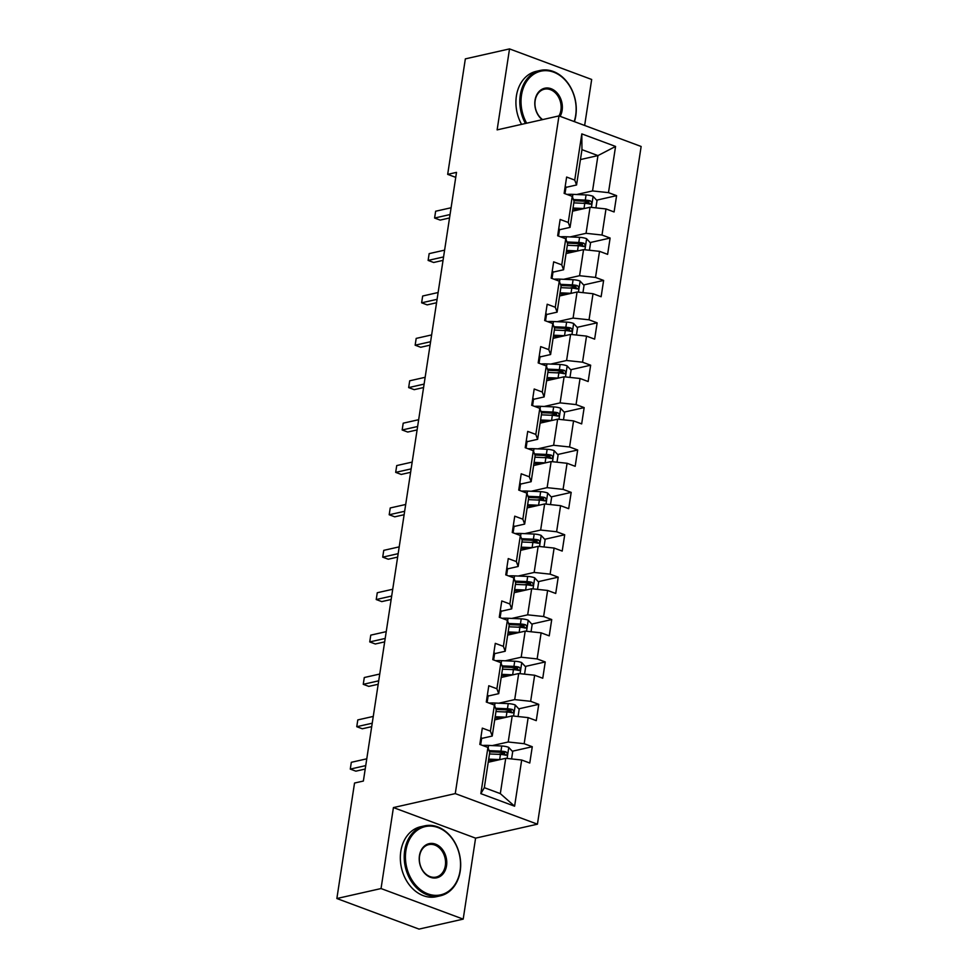 <?xml version="1.0" encoding="UTF-8"?>
<svg xmlns="http://www.w3.org/2000/svg" width="978" height="978" viewBox="0 0 978 978"><rect width="100%" height="100%" fill="white"/><g stroke="black" fill="none" stroke-linecap="round" stroke-linejoin="round"><path stroke-width="1.47" d="M584.648 125.465L591.678 79.475L509.526 48.9L465.345 58.876L447.679 174.365L455.748 177.36M537.435 824.185L641.14 146.48L558.976 115.905L455.271 793.598L537.435 824.185L475.589 838.146L393.425 807.571L381.041 888.55L463.193 919.124L475.589 838.146M463.193 919.124L419.024 929.1L336.86 898.525L381.041 888.55M580.443 159.561L597.949 155.6L581.959 149.658L576.555 184.976L574.734 180.074L566.629 177.055L564.135 193.363L572.24 196.382L568.255 222.471L560.149 219.451L557.656 235.759L565.761 238.766L561.763 264.855L553.658 261.835L551.164 278.143L559.269 281.163L555.284 307.251L547.179 304.231L544.685 320.539L552.79 323.547L548.792 349.635L540.687 346.615L538.193 362.924L546.299 365.943L542.301 392.031L534.196 389.012L531.702 405.308L539.807 408.327L535.822 434.415L527.717 431.396L525.223 447.704L533.328 450.724L529.33 476.812L521.225 473.792L518.731 490.088L526.836 493.108L522.851 519.196L514.746 516.176L512.252 532.484L520.357 535.504L516.36 561.58L508.254 558.572L505.76 574.868L513.866 577.888L509.868 603.976L501.775 600.957L499.269 617.265L507.374 620.284L503.389 646.36L495.284 643.353L492.79 659.649L500.895 662.668L496.897 688.756L488.792 685.737L486.298 702.045L494.403 705.065L490.418 731.141L482.313 728.133L479.819 744.429L487.924 747.449L480.846 793.647L514.599 806.202L500.32 793.623L505.724 758.305L488.218 762.253M574.734 180.074L581.812 133.888L615.565 146.443L608.487 192.642L616.592 195.649L596.604 200.172M514.599 806.202L521.677 760.016L529.77 763.023L532.276 746.727L524.171 743.708L528.157 717.62L536.262 720.639L538.756 704.331L530.651 701.312L534.648 675.236L542.753 678.243L545.247 661.947L537.142 658.928L541.127 632.839L549.233 635.859L551.726 619.551L543.621 616.531L547.619 590.455L555.724 593.463L558.218 577.167L550.113 574.147L554.11 548.059L562.203 551.079L564.709 534.77L556.604 531.751L560.59 505.675L568.695 508.682L571.189 492.386L563.083 489.367L567.081 463.279L575.186 466.298L577.68 449.99L569.575 446.983L573.56 420.895L581.665 423.902L584.159 407.606L576.054 404.586L580.052 378.498L588.157 381.518L590.651 365.21L582.546 362.202L586.531 336.114L594.636 339.134L597.142 322.826L589.037 319.806L593.023 293.718L601.128 296.737L603.622 280.429L595.516 277.422L599.514 251.334L607.619 254.353L610.113 238.045L602.008 235.026L605.993 208.937L614.098 211.957L616.592 195.649M336.86 898.525L354.537 783.036L363.376 781.043L456.506 172.373L447.679 174.365M572.24 196.382L574.062 201.285L570.064 227.373L559.477 229.757M572.546 211.187L590.052 207.238L586.054 233.314L570.137 236.908M570.064 227.373L568.255 222.471M605.993 208.937L590.052 207.238M602.008 235.026L586.054 233.314M565.761 238.766L567.57 243.669L563.585 269.757L552.986 272.153A7.604 2.164 8.7 0 1 552.961 272.226L552.203 277.19M566.054 253.571L583.56 249.622L579.563 275.71L563.658 279.305M563.585 269.757L561.763 264.855M599.514 251.334L583.56 249.622M595.516 277.422L579.563 275.71M559.269 281.163L561.091 286.065L557.093 312.153L546.494 314.537M559.575 295.967L577.069 292.006L573.084 318.094L557.167 321.689M557.093 312.153L555.284 307.251M593.023 293.718L577.069 292.006M589.037 319.806L573.084 318.094M552.79 323.547L554.599 328.449L550.602 354.537L540.015 356.933A7.604 2.164 8.7 0 1 539.99 357.007L539.233 361.97M553.083 338.351L570.59 334.403L566.592 360.491L550.687 364.085M550.602 354.537L548.792 349.635M586.531 336.114L570.59 334.403M582.546 362.202L566.592 360.491M546.299 365.943L548.108 370.845L544.123 396.934L533.523 399.317M546.592 380.748L564.098 376.787L560.113 402.875L544.196 406.469M544.123 396.934L542.301 392.031M580.052 378.498L564.098 376.787M576.054 404.586L560.113 402.875M539.807 408.327L541.629 413.229L537.631 439.318L527.044 441.714A7.604 2.164 8.7 0 1 527.02 441.787L526.262 446.738M540.113 423.132L557.619 419.183L553.621 445.271L537.704 448.865M537.631 439.318L535.822 434.415M573.56 420.895L557.619 419.183M569.575 446.983L553.621 445.271M533.328 450.724L535.137 455.626L531.152 481.702L520.553 484.098M533.621 465.528L551.127 461.567L547.13 487.655L531.225 491.249M531.152 481.702L529.33 476.812M567.081 463.279L551.127 461.567M563.083 489.367L547.13 487.655M526.836 493.108L528.658 498.01L524.66 524.098L514.061 526.494A7.604 2.164 8.7 0 1 514.049 526.567L513.291 531.519M527.142 507.912L544.636 503.963L540.651 530.052L524.734 533.646M524.66 524.098L522.851 519.196M560.59 505.675L544.636 503.963M556.604 531.751L540.651 530.052M520.357 535.504L522.166 540.406L518.169 566.482L507.582 568.878M520.651 550.308L538.157 546.347L534.159 572.436L518.254 576.03M518.169 566.482L516.36 561.58M554.11 548.059L538.157 546.347M550.113 574.147L534.159 572.436M513.866 577.888L515.675 582.79L511.69 608.878L501.091 611.274A7.604 2.164 8.7 0 1 501.066 611.348L500.308 616.299M514.159 592.692L531.665 588.744L527.68 614.832L511.763 618.426M511.69 608.878L509.868 603.976M547.619 590.455L531.665 588.744M543.621 616.531L527.68 614.832M507.374 620.284L509.196 625.186L505.198 651.262L494.611 653.659M507.68 635.089L525.186 631.128L521.188 657.216L505.271 660.81M505.198 651.262L503.389 646.36M541.127 632.839L525.186 631.128M537.142 658.928L521.188 657.216M500.895 662.668L502.704 667.571L498.719 693.659L488.12 696.055A7.604 2.164 8.7 0 1 488.095 696.128L487.337 701.079M501.188 677.473L518.695 673.524L514.697 699.612L498.792 703.206M498.719 693.659L496.897 688.756M534.648 675.236L518.695 673.524M530.651 701.312L514.697 699.612M494.403 705.065L496.225 709.967L492.227 736.043L481.628 738.439M494.709 719.869L512.203 715.908L508.218 741.996L492.301 745.591M492.227 736.043L490.418 731.141M528.157 717.62L512.203 715.908M524.171 743.708L508.218 741.996M487.924 747.449L489.733 752.351L484.33 787.681L480.846 793.647M521.677 760.016L505.724 758.305M509.526 48.9L497.13 129.878L558.976 115.905A16.638 12.897 77.3 0 0 560.92 110.221A16.638 12.897 77.3 0 0 544.379 89.206A16.638 12.897 77.3 0 0 535.162 100.636A16.638 12.897 77.3 0 0 542.643 119.597M393.425 807.571L455.271 793.598M484.33 787.681L500.32 793.623M576.555 184.976L565.956 187.373A7.604 2.164 8.7 0 1 565.932 187.446L565.174 192.409M576.629 194.524L592.546 190.93L597.949 155.6L615.565 146.443M581.959 149.658L581.812 133.888M608.487 192.642L592.546 190.93M532.276 746.727L512.276 751.238M504.501 752.999L498.511 754.344M538.756 704.331L518.768 708.842M510.981 710.603L505.003 711.96M545.247 661.947L525.247 666.458M517.472 668.218L511.482 669.563M551.726 619.551L531.739 624.074M523.951 625.822L517.973 627.179M558.218 577.167L538.23 581.678M530.443 583.438L524.465 584.783M564.709 534.77L544.709 539.294M536.934 541.042L530.944 542.399M571.189 492.386L551.201 496.897M543.413 498.658L537.435 500.002M577.68 449.99L557.68 454.513M549.905 456.261L543.915 457.618M584.159 407.606L564.172 412.117M556.384 413.877L550.406 415.222M590.651 365.21L570.663 369.733M562.876 371.481L556.898 372.838M597.142 322.826L577.142 327.337M569.367 329.097L563.377 330.454M603.622 280.429L583.634 284.953M575.846 286.713L569.868 288.058M610.113 238.045L590.113 242.556M582.338 244.317L576.348 245.674M588.817 201.933L582.839 203.277M480.907 737.278A7.604 2.164 8.7 0 1 481.641 738.414A7.604 2.164 8.7 0 1 481.616 738.512L480.858 743.476M365.735 765.603L350.283 769.099L351.322 762.302L366.774 758.818M480.491 744.686L480.821 743.683A7.604 2.164 -171.3 0 0 480.846 743.573A7.604 2.164 -171.3 0 0 480.125 742.436M365.21 769.05L355.833 771.165L350.283 769.099L351.322 762.302M511.592 758.928L512.692 751.691L508.67 747.326A7.604 2.164 -171.3 0 0 501.751 746.006L488.572 745.419A21.944 6.259 -171.3 0 0 482.619 745.48M499.929 759.613A7.604 2.164 -171.3 0 0 499.672 759.6L488.694 759.111M495.748 760.554L488.523 760.236M489.489 753.952L500.455 754.429A7.604 2.164 8.7 0 1 505.504 755.175C507.668 754.661 507.826 753.573 505.993 751.911A7.604 2.164 -171.3 0 0 500.956 751.177L489.098 750.652M489.526 751.801L502.117 752.351A3.875 1.1 8.7 0 1 503.45 752.485L504.99 754.221M505.504 755.175L506.249 755.199M405.894 850.64A34.988 27.127 77.3 0 0 427.912 893.868A34.988 27.127 77.3 0 0 460.076 870.799A34.988 27.127 77.3 0 0 438.058 827.571A34.988 27.127 77.3 0 0 405.894 850.64M460.21 871.166A35.856 27.8 -102.7 0 1 440.344 895.811A35.856 27.8 -102.7 0 1 404.696 850.505A35.856 27.8 -102.7 0 1 424.55 825.872A35.856 27.8 -102.7 0 1 460.21 871.166M419.44 855.677A17.494 13.57 -102.7 0 1 435.516 844.148A17.494 13.57 -102.7 0 1 446.53 865.762A17.494 13.57 -102.7 0 1 430.442 877.29A17.494 13.57 -102.7 0 1 419.44 855.677M445.332 865.628A16.638 12.897 77.3 0 0 428.792 844.613A16.638 12.897 77.3 0 0 419.574 856.043A16.638 12.897 77.3 0 0 436.115 877.07A16.638 12.897 77.3 0 0 445.332 865.628M440.344 895.811L436.457 896.692A35.856 27.8 -102.7 0 1 400.809 851.386A35.856 27.8 -102.7 0 1 420.662 826.74L424.55 825.872M574.184 121.565A34.988 27.127 77.3 0 0 575.663 115.392A34.988 27.127 77.3 0 0 553.646 72.152A34.988 27.127 77.3 0 0 521.482 95.233A34.988 27.127 77.3 0 0 526.677 123.204M525.455 123.485A35.856 27.8 -102.7 0 1 520.284 95.098A35.856 27.8 -102.7 0 1 540.149 70.453A35.856 27.8 -102.7 0 1 575.798 115.759A35.856 27.8 -102.7 0 1 574.428 121.663M542.203 119.695A17.494 13.57 -102.7 0 1 535.027 100.269A17.494 13.57 -102.7 0 1 551.115 88.729A17.494 13.57 -102.7 0 1 562.118 110.355A17.494 13.57 -102.7 0 1 560.113 116.333M521.567 124.353A35.856 27.8 -102.7 0 1 516.396 95.978A35.856 27.8 -102.7 0 1 536.262 71.333L540.149 70.453M487.399 694.881A7.604 2.164 8.7 0 1 488.12 696.03L487.337 701.189A7.604 2.164 -171.3 0 0 486.604 700.04M372.215 723.219L356.762 726.703L357.801 719.918L373.254 716.422M486.983 702.29L487.313 701.287A7.604 2.164 -171.3 0 0 487.337 701.189M371.689 726.654L362.312 728.769L356.762 726.703L357.801 719.918M493.878 652.497A7.604 2.164 8.7 0 1 494.611 653.634A7.604 2.164 8.7 0 1 494.587 653.732L493.829 658.695M378.706 680.822L363.254 684.319L364.293 677.522L379.745 674.038M493.462 659.905L493.792 658.903A7.604 2.164 -171.3 0 0 493.817 658.793A7.604 2.164 -171.3 0 0 493.095 657.656M378.18 684.27L368.804 686.385L363.254 684.319L364.293 677.522M518.071 716.544L519.184 709.307L515.161 704.93A7.604 2.164 -171.3 0 0 508.23 703.622L495.064 703.035A21.944 6.259 -171.3 0 0 489.11 703.084M506.408 717.216A7.604 2.164 -171.3 0 0 506.152 717.204L495.186 716.715M502.227 718.17L495.015 717.84M495.98 711.556L506.946 712.045A7.604 2.164 8.7 0 1 511.983 712.791C514.147 712.277 514.318 711.189 512.484 709.527A7.604 2.164 -171.3 0 0 507.448 708.781L495.589 708.255M496.017 709.405L508.597 709.967A3.875 1.1 8.7 0 1 509.941 710.101L511.482 711.825M511.983 712.791L512.741 712.803M524.563 674.148L525.675 666.91L521.641 662.546A7.604 2.164 -171.3 0 0 514.721 661.226L501.555 660.651A21.944 6.259 -171.3 0 0 495.589 660.7M512.9 674.832A7.604 2.164 -171.3 0 0 512.643 674.82L501.677 674.331M508.719 675.774L501.506 675.456M502.46 669.172L513.438 669.649A7.604 2.164 8.7 0 1 518.474 670.395C520.638 669.881 520.809 668.793 518.976 667.13A7.604 2.164 -171.3 0 0 513.927 666.397L502.081 665.871M502.496 667.02L515.088 667.571A3.875 1.1 8.7 0 1 516.433 667.705L517.973 669.441M518.474 670.395L519.22 670.419M500.369 610.101A7.604 2.164 8.7 0 1 501.091 611.25L500.308 616.409A7.604 2.164 -171.3 0 0 499.575 615.272M385.198 638.438L369.733 641.923L370.772 635.138L386.237 631.641M499.954 617.509L500.284 616.507A7.604 2.164 -171.3 0 0 500.308 616.409M384.672 641.874L375.295 643.989L369.733 641.923L370.772 635.138M506.861 567.717A7.604 2.164 8.7 0 1 507.582 568.854A7.604 2.164 8.7 0 1 507.558 568.951L506.8 573.915M391.677 596.042L376.224 599.538L377.264 592.741L392.716 589.257M506.433 575.125L506.763 574.123A7.604 2.164 -171.3 0 0 506.787 574.013A7.604 2.164 -171.3 0 0 506.066 572.876M391.151 599.49L381.775 601.604L376.224 599.538L377.264 592.741M513.34 525.32A7.604 2.164 8.7 0 1 514.073 526.47L513.279 531.629A7.604 2.164 -171.3 0 0 512.558 530.492M398.168 553.658L382.716 557.154L383.755 550.357L399.207 546.861M512.924 532.729L513.254 531.726A7.604 2.164 -171.3 0 0 513.279 531.629M397.643 557.093L388.266 559.22L382.716 557.154L383.755 550.357M531.054 631.764L532.154 624.526L528.132 620.15A7.604 2.164 -171.3 0 0 521.213 618.842L508.034 618.255A21.944 6.259 -171.3 0 0 502.081 618.304M519.391 632.436A7.604 2.164 -171.3 0 0 519.135 632.424L508.157 631.935M515.21 633.389L507.985 633.059M508.951 626.776L519.917 627.265A7.604 2.164 8.7 0 1 524.954 628.01C527.13 627.497 527.289 626.409 525.455 624.746A7.604 2.164 -171.3 0 0 520.418 624.001L508.56 623.475M508.988 624.624L521.567 625.186A3.875 1.1 8.7 0 1 522.912 625.321L524.452 627.045M524.954 628.01L525.712 628.023M537.533 589.367L538.646 582.13L534.611 577.766A7.604 2.164 -171.3 0 0 527.692 576.445L514.526 575.871A21.944 6.259 -171.3 0 0 508.572 575.92M525.871 590.052A7.604 2.164 -171.3 0 0 525.614 590.04L514.648 589.551M521.69 590.993L514.477 590.675M515.43 584.392L526.409 584.868A7.604 2.164 8.7 0 1 531.445 585.614C533.609 585.101 533.78 584.013 531.946 582.35A7.604 2.164 -171.3 0 0 526.91 581.617L515.051 581.091M515.479 582.24L528.059 582.79A3.875 1.1 8.7 0 1 529.404 582.925L530.944 584.661M531.445 585.614L532.203 585.639M544.025 546.983L545.125 539.746L541.103 535.369A7.604 2.164 -171.3 0 0 534.184 534.061L521.005 533.475A21.944 6.259 -171.3 0 0 515.051 533.523M532.362 547.656A7.604 2.164 -171.3 0 0 532.105 547.643L521.127 547.154M528.181 548.609L520.956 548.279M521.922 541.995L532.888 542.484A7.604 2.164 8.7 0 1 537.937 543.23C540.101 542.717 540.259 541.629 538.426 539.966A7.604 2.164 -171.3 0 0 533.389 539.22L521.531 538.695M521.959 539.844L534.55 540.406A3.875 1.1 8.7 0 1 535.883 540.541L537.423 542.264M537.937 543.23L538.682 543.242M519.831 482.936A7.604 2.164 8.7 0 1 520.553 484.073A7.604 2.164 8.7 0 1 520.528 484.171L519.77 489.134M404.647 511.274L389.195 514.758L390.234 507.961L405.687 504.477M519.416 490.345L519.746 489.342A7.604 2.164 -171.3 0 0 519.77 489.232A7.604 2.164 -171.3 0 0 519.037 488.095M404.122 514.709L394.745 516.824L389.195 514.758L390.234 507.961M550.504 504.587L551.616 497.35L547.594 492.985A7.604 2.164 -171.3 0 0 540.663 491.665L527.497 491.09A21.944 6.259 -171.3 0 0 521.543 491.139M538.841 505.271A7.604 2.164 -171.3 0 0 538.585 505.259L527.619 504.77M534.66 506.213L527.448 505.895M528.413 499.611L539.379 500.1A7.604 2.164 8.7 0 1 544.416 500.834C546.58 500.32 546.751 499.232 544.917 497.57A7.604 2.164 -171.3 0 0 539.88 496.836L528.022 496.311M528.45 497.46L541.03 498.022A3.875 1.1 8.7 0 1 542.374 498.144L543.915 499.88M544.416 500.834L545.174 500.858M526.311 440.54A7.604 2.164 8.7 0 1 527.044 441.689L526.25 446.848A7.604 2.164 -171.3 0 0 525.528 445.711M411.139 468.878L395.687 472.374L396.726 465.577L412.178 462.081M525.895 447.961L526.225 446.946A7.604 2.164 -171.3 0 0 526.25 446.848M410.613 472.313L401.237 474.44L395.687 472.374L396.726 465.577M556.995 462.203L558.108 454.966L554.074 450.589A7.604 2.164 -171.3 0 0 547.154 449.281L533.988 448.694A21.944 6.259 -171.3 0 0 528.022 448.743M545.333 462.875A7.604 2.164 -171.3 0 0 545.076 462.863L534.11 462.386M541.152 463.829L533.939 463.499M534.893 457.215L545.871 457.704A7.604 2.164 8.7 0 1 550.907 458.45C553.071 457.936 553.242 456.848 551.409 455.186A7.604 2.164 -171.3 0 0 546.36 454.44L534.514 453.914M534.929 455.063L547.521 455.626A3.875 1.1 8.7 0 1 548.866 455.76L550.406 457.484M550.907 458.45L551.653 458.462M532.802 398.156A7.604 2.164 8.7 0 1 533.523 399.293A7.604 2.164 8.7 0 1 533.499 399.391L532.741 404.354M417.63 426.494L402.166 429.978L403.205 423.181L418.67 419.696M532.387 405.564L532.717 404.562A7.604 2.164 -171.3 0 0 532.741 404.464A7.604 2.164 -171.3 0 0 532.008 403.315M417.093 429.929L407.728 432.044L402.166 429.978L403.205 423.181M563.487 419.806L564.587 412.569L560.565 408.205A7.604 2.164 -171.3 0 0 553.646 406.897L540.467 406.31A21.944 6.259 -171.3 0 0 534.514 406.359M551.824 420.491A7.604 2.164 -171.3 0 0 551.568 420.479L540.589 419.99M547.643 421.432L540.418 421.115M541.384 414.831L552.35 415.32A7.604 2.164 8.7 0 1 557.387 416.053C559.563 415.54 559.722 414.452 557.888 412.802A7.604 2.164 -171.3 0 0 552.851 412.056L540.993 411.53M541.421 412.679L554 413.242A3.875 1.1 8.7 0 1 555.345 413.364L556.885 415.1M557.387 416.053L558.145 416.078M539.294 355.76A7.604 2.164 8.7 0 1 540.015 356.909L539.22 362.068A7.604 2.164 -171.3 0 0 538.499 360.931M424.11 384.097L408.657 387.594L409.696 380.797L425.149 377.3M538.866 363.18L539.196 362.166A7.604 2.164 -171.3 0 0 539.22 362.068M423.584 387.532L414.207 389.66L408.657 387.594L409.696 380.797M569.966 377.422L571.079 370.185L567.044 365.809A7.604 2.164 -171.3 0 0 560.125 364.501L546.959 363.914A21.944 6.259 -171.3 0 0 541.005 363.963M558.304 378.095A7.604 2.164 -171.3 0 0 558.047 378.083L547.081 377.606M554.123 379.048L546.91 378.731M547.863 372.435L558.841 372.924A7.604 2.164 8.7 0 1 563.878 373.669C566.042 373.156 566.213 372.068 564.379 370.405A7.604 2.164 -171.3 0 0 559.343 369.66L547.484 369.134M547.912 370.283L560.492 370.845A3.875 1.1 8.7 0 1 561.837 370.98L563.377 372.704M563.878 373.669L564.636 373.682M545.773 313.376A7.604 2.164 8.7 0 1 546.506 314.513A7.604 2.164 8.7 0 1 546.482 314.623L545.724 319.574M430.601 341.713L415.149 345.197L416.188 338.4L431.64 334.916M545.357 320.784L545.687 319.782A7.604 2.164 -171.3 0 0 545.712 319.684A7.604 2.164 -171.3 0 0 544.99 318.535M430.075 345.148L420.699 347.263L415.149 345.197L416.188 338.4M576.458 335.026L577.558 327.789L573.536 323.425A7.604 2.164 -171.3 0 0 566.617 322.117L553.438 321.53A21.944 6.259 -171.3 0 0 547.484 321.579M564.795 335.711A7.604 2.164 -171.3 0 0 564.538 335.699L553.56 335.209M560.614 336.652L553.389 336.334M554.355 330.051L565.321 330.54A7.604 2.164 8.7 0 1 570.37 331.273C572.533 330.76 572.692 329.672 570.859 328.021A7.604 2.164 -171.3 0 0 565.822 327.275L553.964 326.75M554.392 327.899L566.983 328.461A3.875 1.1 8.7 0 1 568.316 328.596L569.856 330.319M570.37 331.273L571.115 331.297M552.264 270.979A7.604 2.164 8.7 0 1 552.986 272.128L552.203 277.287A7.604 2.164 -171.3 0 0 551.47 276.151M437.08 299.317L421.628 302.813L422.667 296.016L438.12 292.52M551.849 278.4L552.179 277.385A7.604 2.164 -171.3 0 0 552.203 277.287M436.555 302.752L427.178 304.879L421.628 302.813L422.667 296.016M582.937 292.642L584.049 285.405L580.027 281.028A7.604 2.164 -171.3 0 0 573.096 279.72L559.929 279.133A21.944 6.259 -171.3 0 0 553.976 279.195M571.274 293.327A7.604 2.164 -171.3 0 0 571.018 293.302L560.052 292.825M567.093 294.268L559.881 293.95M560.846 287.654L571.812 288.143A7.604 2.164 8.7 0 1 576.849 288.889C579.013 288.376 579.184 287.287 577.35 285.625A7.604 2.164 -171.3 0 0 572.313 284.879L560.455 284.353M560.883 285.503L573.463 286.065A3.875 1.1 8.7 0 1 574.807 286.199L576.348 287.923M576.849 288.889L577.607 288.901M558.744 228.595A7.604 2.164 8.7 0 1 559.477 229.732A7.604 2.164 8.7 0 1 559.453 229.842L558.695 234.793M443.572 256.933L428.119 260.417L429.159 253.632L444.611 250.136M558.328 236.004L558.658 235.001A7.604 2.164 -171.3 0 0 558.683 234.903A7.604 2.164 -171.3 0 0 557.961 233.754M443.046 260.368L433.67 262.483L428.119 260.417L429.159 253.632M589.428 250.246L590.541 243.009L586.507 238.644A7.604 2.164 -171.3 0 0 579.587 237.336L566.421 236.749A21.944 6.259 -171.3 0 0 560.455 236.798M577.766 250.93A7.604 2.164 -171.3 0 0 577.509 250.918L566.543 250.429M573.585 251.872L566.372 251.554M567.326 245.27L578.304 245.759A7.604 2.164 8.7 0 1 583.34 246.493C585.504 245.979 585.675 244.891 583.842 243.241A7.604 2.164 -171.3 0 0 578.793 242.495L566.947 241.969M567.362 243.119L579.954 243.681A3.875 1.1 8.7 0 1 581.299 243.815L582.839 245.539M583.34 246.493L584.086 246.517M565.235 186.199A7.604 2.164 8.7 0 1 565.956 187.348L565.174 192.507A7.604 2.164 -171.3 0 0 564.44 191.37M450.063 214.537L434.599 218.033L435.638 211.236L451.102 207.752M564.819 193.62L565.15 192.605A7.604 2.164 -171.3 0 0 565.174 192.507M449.525 217.972L440.161 220.099L434.599 218.033L435.638 211.236M595.92 207.862L597.02 200.624L592.998 196.26A7.604 2.164 -171.3 0 0 586.079 194.94L572.9 194.353A21.944 6.259 -171.3 0 0 566.947 194.414M584.257 208.546A7.604 2.164 -171.3 0 0 584 208.534L573.022 208.045M580.076 209.488L572.851 209.17M573.817 202.874L584.783 203.363A7.604 2.164 8.7 0 1 589.82 204.109C591.996 203.595 592.155 202.507 590.321 200.845A7.604 2.164 -171.3 0 0 585.284 200.099L573.426 199.573M573.854 200.734L586.433 201.285A3.875 1.1 8.7 0 1 587.778 201.419L589.318 203.143M589.82 204.109L590.578 204.133M507.093 758.451L508.768 747.436M488.169 748.109L488.572 745.419M500.956 751.177L501.751 746.006M499.672 759.6L500.455 754.429M503.45 752.485L505.993 751.911M513.572 716.055L515.259 705.04M494.648 705.725L495.064 703.035M507.448 708.781L508.23 703.622M506.152 717.204L506.946 712.045M509.941 710.101L512.484 709.527M520.064 673.671L521.751 662.656M501.139 663.328L501.555 660.651M513.927 666.397L514.721 661.226M512.643 674.82L513.438 669.649M516.433 667.705L518.976 667.13M526.543 631.275L528.23 620.26M507.631 620.944L508.034 618.255M520.418 624.001L521.213 618.842M519.135 632.424L519.917 627.265M522.912 625.321L525.455 624.746M533.034 588.89L534.721 577.876M514.11 578.548L514.526 575.871M526.91 581.617L527.692 576.445M525.614 590.04L526.409 584.868M529.404 582.925L531.946 582.35M539.526 546.494L541.201 535.479M520.602 536.164L521.005 533.475M533.389 539.22L534.184 534.061M532.105 547.643L532.888 542.484M535.883 540.541L538.426 539.966M546.005 504.11L547.692 493.095M527.081 493.78L527.497 491.09M539.88 496.836L540.663 491.665M538.585 505.259L539.379 500.1M542.374 498.144L544.917 497.57M552.497 461.714L554.184 450.699M533.572 451.384L533.988 448.694M546.36 454.44L547.154 449.281M545.076 462.863L545.871 457.704M548.866 455.76L551.409 455.186M558.976 419.33L560.663 408.315M540.064 409L540.467 406.31M552.851 412.056L553.646 406.897M551.568 420.479L552.35 415.32M555.345 413.364L557.888 412.802M565.467 376.933L567.154 365.919M546.543 366.603L546.959 363.914M559.343 369.66L560.125 364.501M558.047 378.083L558.841 372.924M561.837 370.98L564.379 370.405M571.959 334.549L573.634 323.535M553.035 324.219L553.438 321.53M565.822 327.275L566.617 322.117M564.538 335.699L565.321 330.54M568.316 328.596L570.859 328.021M578.438 292.153L580.125 281.138M559.514 281.823L559.929 279.133M572.313 284.879L573.096 279.72M571.018 293.302L571.812 288.143M574.807 286.199L577.35 285.625M584.93 249.769L586.617 238.754M566.005 239.439L566.421 236.749M578.793 242.495L579.587 237.336M577.509 250.918L578.304 245.759M581.299 243.815L583.842 243.241M591.409 207.373L593.096 196.358M572.497 197.043L572.9 194.353M585.284 200.099L586.079 194.94M584 208.534L584.783 203.363M587.778 201.419L590.321 200.845M480.846 743.573L481.641 738.414M493.817 658.793L494.611 653.634M506.787 574.013L507.582 568.854M519.77 489.232L520.553 484.073M532.741 404.464L533.523 399.293M545.712 319.684L546.506 314.513M558.683 234.903L559.477 229.732"/></g></svg>
